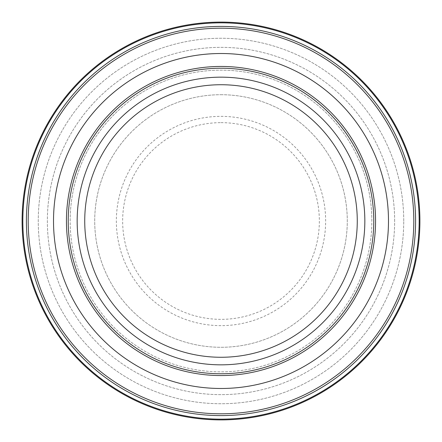 <?xml version="1.0" encoding="UTF-8"?>
<svg xmlns="http://www.w3.org/2000/svg" width="442" height="442" viewBox="0 0 442 442"><rect width="100%" height="100%" fill="white"/><g stroke="black" fill="none" stroke-linecap="round" stroke-linejoin="round"><path stroke-width="0.33" stroke-dasharray="2.21 1.66" d="M221 94.715A126.285 126.285 0 0 1 347.285 221A126.285 126.285 0 0 1 221 347.285A126.285 126.285 0 0 1 94.715 221A126.285 126.285 0 0 1 221 94.715A126.285 126.285 0 0 1 347.285 221A126.285 126.285 0 0 1 221 347.285A126.285 126.285 0 0 1 94.715 221A126.285 126.285 0 0 1 221 94.715M371.849 221A150.849 150.849 0 0 0 221 70.151A150.849 150.849 0 0 0 70.151 221A150.849 150.849 0 0 0 221 371.849A150.849 150.849 0 0 0 371.849 221A150.849 150.849 0 0 0 221 70.151A150.849 150.849 0 0 0 70.151 221A150.849 150.849 0 0 0 221 371.849A150.849 150.849 0 0 0 371.849 221A150.849 150.849 0 0 0 221 70.151A150.849 150.849 0 0 0 70.151 221M419.9 221A198.9 198.9 0 0 0 221 22.1A198.9 198.9 0 0 0 22.1 221A198.9 198.9 0 0 0 221 419.9A198.9 198.9 0 0 0 419.9 221A198.9 198.9 0 0 0 221 22.1A198.9 198.9 0 0 0 22.1 221A198.9 198.9 0 0 0 221 419.9A198.9 198.9 0 0 0 419.9 221A198.9 198.9 0 0 0 221 22.1A198.9 198.9 0 0 0 22.1 221A198.9 198.9 0 0 0 221 419.9A198.9 198.9 0 0 0 419.9 221A198.9 198.9 0 0 0 221 22.1A198.9 198.9 0 0 0 22.1 221M403.739 221A182.739 182.739 0 0 0 221 38.261A182.739 182.739 0 0 0 38.261 221A182.739 182.739 0 0 0 221 403.739A182.739 182.739 0 0 0 403.739 221A182.739 182.739 0 0 0 221 38.261A182.739 182.739 0 0 0 38.261 221A182.739 182.739 0 0 0 221 403.739A182.739 182.739 0 0 0 403.739 221M394.645 221A173.645 173.645 0 0 0 221 47.355A173.645 173.645 0 0 0 47.355 221A173.645 173.645 0 0 0 221 394.645A173.645 173.645 0 0 0 394.645 221A173.645 173.645 0 0 0 221 47.355A173.645 173.645 0 0 0 47.355 221A173.645 173.645 0 0 0 221 394.645A173.645 173.645 0 0 0 394.645 221M221 116.356A104.644 104.644 0 0 1 325.643 221A104.644 104.644 0 0 1 221 325.643A104.644 104.644 0 0 1 116.356 221A104.644 104.644 0 0 1 221 116.356M221 122.649A98.351 98.351 0 0 1 319.351 221A98.351 98.351 0 0 1 221 319.351A98.351 98.351 0 0 1 122.649 221A98.351 98.351 0 0 1 221 122.649M419.16 221A198.16 198.16 0 0 0 221 22.84A198.16 198.16 0 0 0 22.84 221A198.16 198.16 0 0 0 221 419.16A198.16 198.16 0 0 0 419.16 221M415.591 221A194.59 194.59 0 0 0 221 26.409A194.59 194.59 0 0 0 26.409 221A194.59 194.59 0 0 0 221 415.591A194.59 194.59 0 0 0 415.591 221M413.8 221A192.8 192.8 0 0 0 221 28.2A192.8 192.8 0 0 0 28.2 221A192.8 192.8 0 0 0 221 413.8A192.8 192.8 0 0 0 413.8 221"/><path stroke-width="0.66" d="M53.515 221A167.485 167.485 0 0 0 221 388.485A167.485 167.485 0 0 0 388.485 221A167.485 167.485 0 0 0 221 53.515A167.485 167.485 0 0 0 53.515 221M419.9 221A198.9 198.9 0 0 0 221 22.1A198.9 198.9 0 0 0 22.1 221A198.9 198.9 0 0 0 221 419.9A198.9 198.9 0 0 0 419.9 221A198.9 198.9 0 0 1 221 419.9A198.9 198.9 0 0 1 22.1 221M373.777 221A152.777 152.777 0 0 0 221 68.223A152.777 152.777 0 0 0 68.223 221A152.777 152.777 0 0 0 221 373.777A152.777 152.777 0 0 0 373.777 221M66.444 221A154.556 154.556 0 0 0 221 375.556A154.556 154.556 0 0 0 375.556 221A154.556 154.556 0 0 0 221 66.444A154.556 154.556 0 0 0 66.444 221M415.591 221A194.59 194.59 0 0 0 221 26.409A194.59 194.59 0 0 0 26.409 221A194.59 194.59 0 0 0 221 415.591A194.59 194.59 0 0 0 415.591 221M413.8 221A192.8 192.8 0 0 0 221 28.2A192.8 192.8 0 0 0 28.2 221A192.8 192.8 0 0 0 221 413.8A192.8 192.8 0 0 0 413.8 221M419.16 221A198.16 198.16 0 0 0 221 22.84A198.16 198.16 0 0 0 22.84 221A198.16 198.16 0 0 0 221 419.16A198.16 198.16 0 0 0 419.16 221M364.838 221A143.838 143.838 0 0 0 221 77.162A143.838 143.838 0 0 0 77.162 221A143.838 143.838 0 0 0 221 364.838A143.838 143.838 0 0 0 364.838 221M357.269 221A136.269 136.269 0 0 0 221 84.731A136.269 136.269 0 0 0 84.731 221A136.269 136.269 0 0 0 221 357.269A136.269 136.269 0 0 0 357.269 221"/></g></svg>
